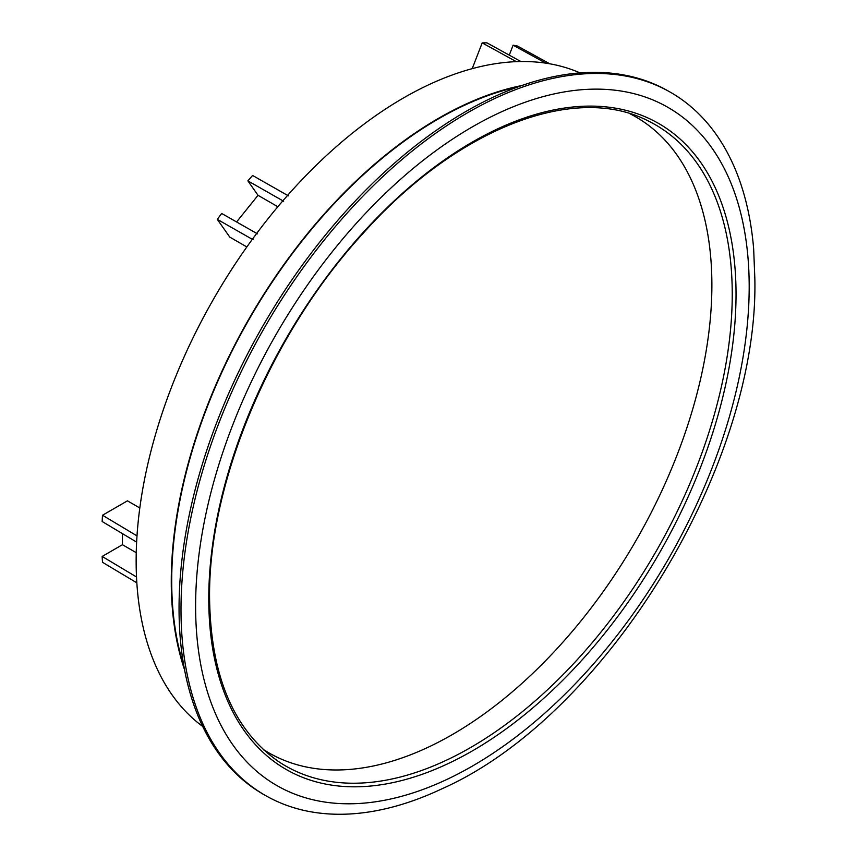 <?xml version="1.0" encoding="UTF-8"?>
<svg xmlns="http://www.w3.org/2000/svg" width="857" height="857" viewBox="0 0 857 857"><rect width="100%" height="100%" fill="white"/><g stroke="black" fill="none" stroke-linecap="round" stroke-linejoin="round"><path stroke-width="1.29" d="M521.774 85.55A378.108 218.299 120 0 0 171.271 581.325A378.108 218.299 120 0 0 184.523 669.671M580.018 72.888A378.108 218.299 120 0 0 293.298 189.033A378.108 218.299 120 0 0 136.145 561.046A378.108 218.299 120 0 0 202.691 726.447M180.998 609.52A405.757 234.261 120 0 0 265.038 795.264A405.757 234.261 120 0 0 442.116 788.719C605.781 716.098 758.981 465.662 754.846 278.771L753.667 249.098A405.757 234.261 120 0 0 670.795 92.47A405.757 234.261 120 0 0 358.119 201.181A405.757 234.261 120 0 0 180.998 609.52M632.712 115.106A367.717 212.3 120 0 0 631.448 114.206M265.038 795.264L263.078 794.139A405.757 234.261 -60 0 1 179.049 608.395A405.757 234.261 -60 0 1 356.158 200.056A405.757 234.261 -60 0 1 668.835 91.345L670.795 92.47M518.131 86.846A377.476 217.935 120 0 0 171.711 581.067A377.476 217.935 120 0 0 183.827 665.878M264.192 750.325A367.717 212.3 120 0 0 265.606 750.968M236.586 221.952L258.021 195.3L247.877 180.859A375.72 216.928 -60 0 1 252.59 175.46L288.391 195.857M246.837 246.955L229.772 237.1L217.303 219.36A375.72 216.928 -60 0 1 221.674 213.457L257.464 233.854M520.885 61.533L486.915 42.85A375.72 216.928 120 0 0 482.191 42.893L472.196 68.656M549.776 63.804L517.489 46.053A375.72 216.928 120 0 0 513.118 45.185L509.262 55.137M258.021 195.3L277.839 206.741M217.303 219.36L253.094 239.756M516.3 61.65L482.191 42.893M545.78 63.161L513.118 45.185M247.877 180.859L283.667 201.256M136.831 582.824L102.497 562.299A375.72 216.928 -60 0 1 102.154 556.439L122.444 544.72L122.444 533.643M136.627 542.117L102.154 521.506A375.72 216.928 -60 0 1 102.497 515.239L127.436 500.842L139.809 507.976M136.991 535.871L102.497 515.239M136.509 576.986L102.154 556.439M122.444 544.72L136.242 552.69M263.099 749.318A367.117 211.958 120 0 0 268.744 752.789A367.117 211.958 120 0 0 416.17 752.542A367.117 211.958 120 0 0 684.614 434.478A367.117 211.958 120 0 0 635.851 116.927A367.117 211.958 120 0 0 630.024 113.767M736.034 294.251A372.838 215.257 -60 0 1 472.4 750.882A372.838 215.257 -60 0 1 208.765 598.668A372.838 215.257 -60 0 1 472.4 142.037A372.838 215.257 -60 0 1 736.034 294.251M278.782 761.712A370.085 213.672 120 0 0 566.198 671.438A370.085 213.672 120 0 0 732.242 294.305A370.085 213.672 120 0 0 648.61 121.148C574.908 82.476 456.438 128.454 362.779 233.725C270.962 333.759 208.401 482.48 209.569 597.543C210.543 675.584 233.607 730.314 278.782 761.712M749.189 286.656A391.435 226.002 -60 0 1 472.4 766.072A391.435 226.002 -60 0 1 195.61 606.263A391.435 226.002 -60 0 1 472.4 126.847A391.435 226.002 -60 0 1 749.189 286.656M268.744 752.789L263.688 749.875M635.851 116.927L630.806 114.002"/></g></svg>
